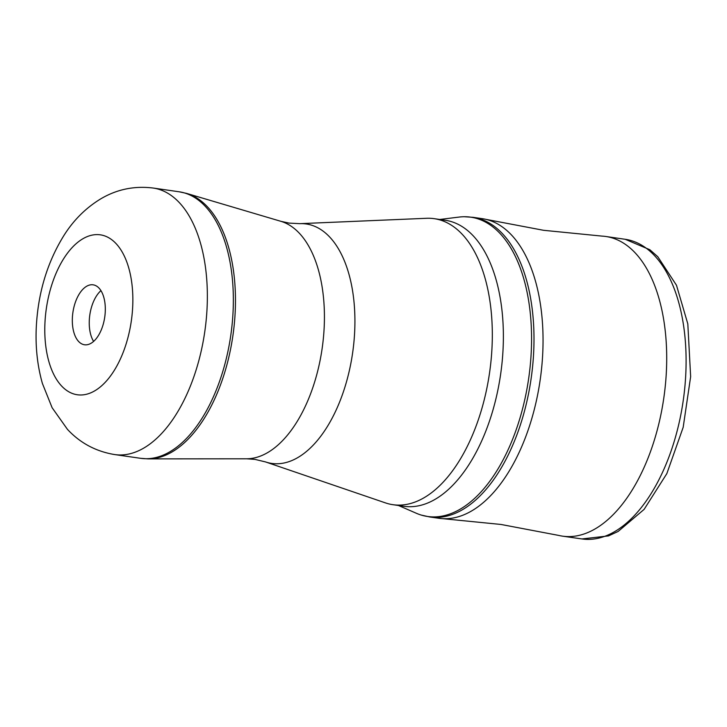<?xml version="1.0" encoding="UTF-8"?>
<svg xmlns="http://www.w3.org/2000/svg" width="727" height="727" viewBox="0 0 727 727"><rect width="100%" height="100%" fill="white"/><g stroke="black" fill="none" stroke-linecap="round" stroke-linejoin="round"><path stroke-width="1.09" d="M439.771 219.472L459.091 217.073A151.207 80.361 98.2 0 1 464.299 216.728L473.123 217.328A151.38 80.461 98.2 0 1 473.186 217.337L482.237 218.663A151.37 80.452 98.2 0 1 485.9 219.354L543.532 230.295L602.056 236.111A151.38 80.461 98.2 0 1 605.836 236.493A151.38 80.461 98.2 0 1 666.341 372.288A151.38 80.461 98.2 0 1 576.357 535.935A151.38 80.461 98.2 0 1 562.562 536.153A151.38 80.461 98.2 0 1 558.836 535.445L501.057 524.467L442.679 518.66A151.37 80.452 98.2 0 1 438.981 518.287L429.911 516.997A151.38 80.461 98.2 0 1 429.857 516.988L421.224 515.07A151.207 80.361 98.2 0 1 416.326 513.262L398.478 505.501M464.299 216.728A151.207 80.361 98.2 0 1 531.201 352.804A151.207 80.361 98.2 0 1 441.316 516.261A151.207 80.361 98.2 0 1 421.224 515.07M485.9 219.354A151.37 80.452 98.2 0 1 542.678 354.431A151.37 80.452 98.2 0 1 452.703 518.069A151.37 80.452 98.2 0 1 442.679 518.66M265.473 461.909A120.964 64.285 98.2 0 0 282.73 463.244A120.964 64.285 98.2 0 0 354.631 332.484A120.964 64.285 98.2 0 0 299.878 223.662A120.964 64.285 98.2 0 1 299.878 223.662L426.567 218.291A144.491 76.798 98.2 0 1 434.219 218.673L445.269 220.263A144.491 76.798 98.2 0 1 502.112 362.064A144.491 76.798 98.2 0 1 417.134 506.083A144.491 76.798 98.2 0 1 403.976 506.292L392.916 504.692A144.491 76.798 98.2 0 1 385.464 502.893L265.473 461.909L254.986 459.391L246.571 458.792L148.453 458.882A134.495 71.482 98.2 0 1 148.154 458.882L140.747 458.328A134.649 71.564 98.2 0 1 140.72 458.328L114.73 454.575C96 451.503 80.243 443.097 67.457 429.366L52.117 407.711L42.393 383.447C37.277 365.354 35.269 346.197 36.35 325.987C38.249 292.381 47.364 262.329 63.712 235.812C73.4 220.308 85.75 207.986 100.744 198.862C116.893 189.302 134.386 185.694 153.215 188.048L153.215 188.048A134.649 71.564 98.2 0 1 207.031 308.83A134.649 71.564 98.2 0 1 126.998 454.384A134.649 71.564 98.2 0 1 114.73 454.575M434.219 218.673A144.491 76.798 98.2 0 1 491.052 360.474A144.491 76.798 98.2 0 1 406.084 504.493A144.491 76.798 98.2 0 1 392.916 504.692M93.61 341.399A30.28 16.094 98.2 0 1 100.944 290.627M87.249 344.716A30.28 16.094 98.2 0 1 84.486 344.762A30.28 16.094 98.2 0 1 72.582 315.045A30.28 16.094 98.2 0 1 90.384 284.866A30.28 16.094 98.2 0 1 93.147 284.83A30.28 16.094 98.2 0 1 105.051 314.537A30.28 16.094 98.2 0 1 87.249 344.716M473.186 217.337A151.38 80.461 98.2 0 1 533.627 353.122A151.38 80.461 98.2 0 1 443.643 516.77A151.38 80.461 98.2 0 1 429.911 516.997M132.659 307.303A80.788 42.938 98.2 0 1 84.632 394.643A80.788 42.938 98.2 0 1 44.983 322.279A80.788 42.938 98.2 0 1 93.001 234.948A80.788 42.938 98.2 0 1 132.659 307.303M625.202 239.292A151.38 80.461 98.2 0 1 625.229 239.292A151.38 80.461 98.2 0 1 685.734 375.087A151.38 80.461 98.2 0 1 595.749 538.734A151.38 80.461 98.2 0 1 581.963 538.952A151.38 80.461 98.2 0 1 581.936 538.943L608.499 535.908L618.141 531.446L644.122 509.373L666.841 473.604L683.18 427.303L690.65 376.65L687.815 323.906L676.483 285.248L657.799 256.731L649.829 249.715L625.202 239.292L605.836 236.493M153.215 188.048L179.205 191.801A134.649 71.564 98.2 0 1 179.224 191.801L186.494 193.373A134.495 71.482 98.2 0 1 186.775 193.455L280.858 221.308A120.328 63.949 98.2 0 1 324.133 328.186A120.328 63.949 98.2 0 1 252.605 458.264A120.328 63.949 98.2 0 1 246.571 458.792M186.775 193.455A134.495 71.482 98.2 0 1 235.139 312.919A134.495 71.482 98.2 0 1 155.196 458.301A134.495 71.482 98.2 0 1 148.453 458.882M179.224 191.801A134.649 71.564 98.2 0 1 233.022 312.583A134.649 71.564 98.2 0 1 152.988 458.137A134.649 71.564 98.2 0 1 140.747 458.328M299.869 223.662L289.101 223.107L280.858 221.308M562.562 536.153L581.963 538.952"/></g></svg>
